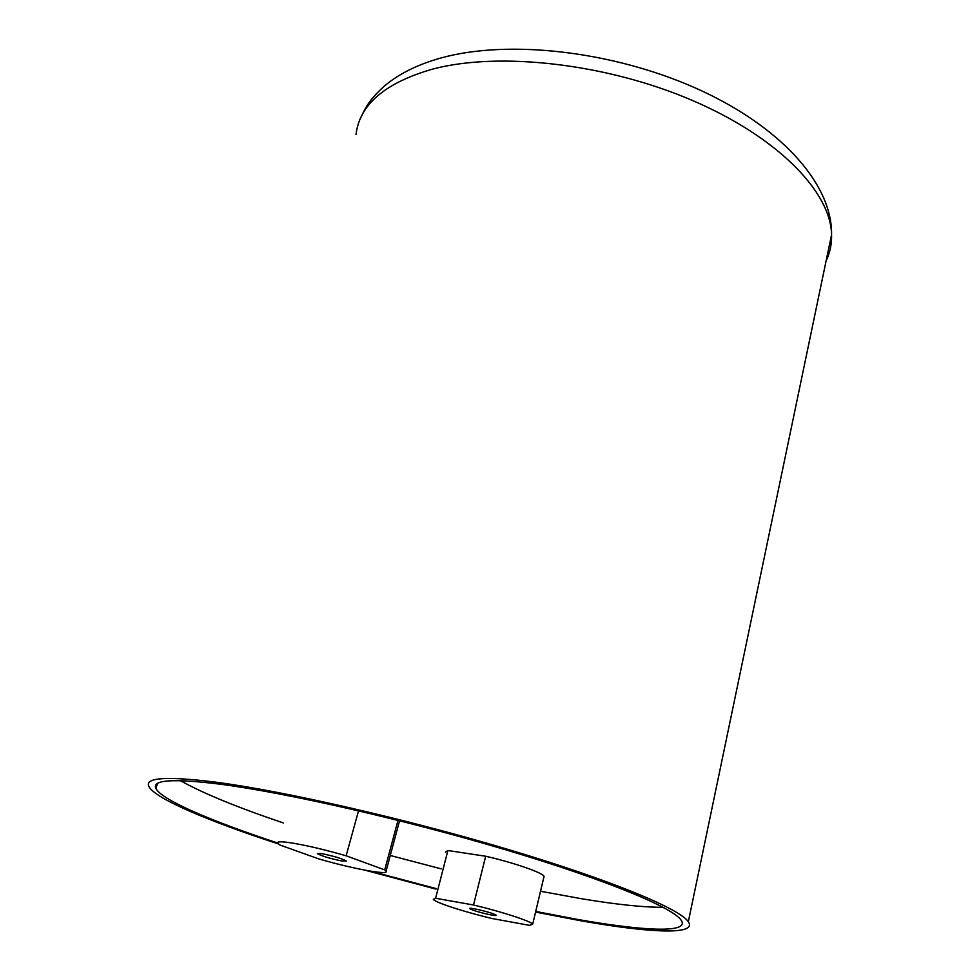<?xml version="1.0" encoding="UTF-8"?>
<svg xmlns="http://www.w3.org/2000/svg" width="980" height="980" viewBox="0 0 980 980"><rect width="100%" height="100%" fill="white"/><g stroke="black" fill="none" stroke-linecap="round" stroke-linejoin="round"><path stroke-width="1.47" d="M535.729 911.437L577.477 919.412C644.362 931.233 690.141 933.291 681.186 920.22C673.162 907.737 606.498 879.893 505.95 849.893C405.585 819.905 287.115 792.918 220.745 784.257C173.35 778.389 151.741 779.786 155.918 788.447C161.259 799.741 211.251 821.13 277.463 842.935M540.519 891.261L582.194 898.844C616.604 904.552 643.578 907.358 663.129 907.296M278.222 843.89C208.091 821.007 154.46 798.308 148.85 786.413C144.575 777.569 166.6 776.111 214.902 782.052C282.84 790.848 404.703 818.557 508.032 849.415C611.545 880.297 680.071 908.926 688.327 921.739C697.613 935.251 650.169 933.046 581.287 920.857L535.57 912.074M435.953 889.117L364.952 870.167M370.648 871.171L436.088 888.578M180.406 780.656C202.787 793.224 237.148 807.336 283.453 822.98M390.273 855.479L441.172 868.856M321.465 853.568L317.361 853.592C321.832 856.104 330.113 858.59 342.204 861.065L346.43 861.065C341.922 858.541 333.604 856.055 321.465 853.568M358.545 810.791L346.124 855.785C325.348 849.832 307.414 845.581 292.322 843.045C281.554 841.367 276.654 841.428 277.597 843.217L279.851 844.993L318.476 858.811C352.433 868.758 389.966 875.691 386.096 871.073L384.724 869.885L398.002 820.346M346.124 855.785L384.724 869.885M472.826 910.089C480.457 912.919 497.779 916.729 496.248 915.222L493.124 913.752C485.517 910.91 468.011 907.064 469.616 908.583L472.826 910.089M447.885 850.518L435.61 898.268L433.307 899.395C434.299 900.645 438.452 902.592 445.765 905.214C458.42 909.648 473.781 914.071 491.838 918.468L529.519 925.353L532.691 924.201C531.246 921.31 501.834 911.706 473.512 904.993L485.688 856.238L447.885 850.518L445.471 852.135M543.802 877.467L544.059 876.353C542.798 872.739 513.79 862.67 485.688 856.238M435.61 898.268L473.512 904.993M826.116 260.876C829.999 252.791 831.824 244.045 831.579 234.649C830.795 192.154 778.145 137.176 692.064 100.303C606.13 63.406 498.992 51.462 432.609 69.102C385.03 82.822 359.488 104.64 356.01 134.579M360.567 118.176C365.785 107.004 368.97 100.242 384.05 86.326C398.652 73.904 417.688 64.435 441.159 57.918C508.73 39.31 611.973 51.046 695.212 87.906C778.059 124.558 832.339 182.403 831.579 234.649L688.327 921.739M157.474 783.522L155.918 788.447M386.096 871.073L399.571 820.738M532.691 924.201L544.059 876.353"/></g></svg>
